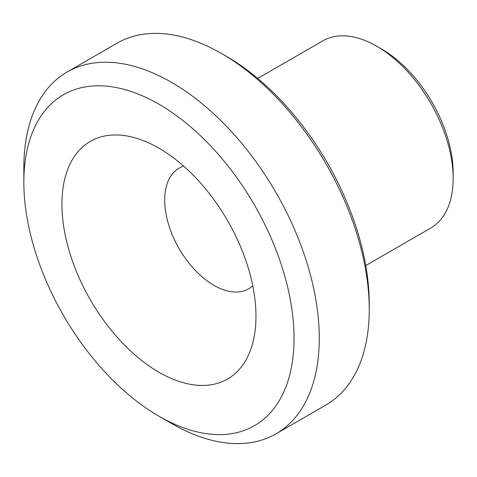 <?xml version="1.0" encoding="UTF-8"?>
<svg xmlns="http://www.w3.org/2000/svg" width="477" height="477" viewBox="0 0 477 477"><rect width="100%" height="100%" fill="white"/><g stroke="black" fill="none" stroke-linecap="round" stroke-linejoin="round"><path stroke-width="0.72" d="M365.758 265.552L430.773 228.018A108.035 62.374 -120 0 0 453.15 178.559L453.15 172.96A101.178 58.415 -120 0 0 381.612 49.048L376.758 46.245A108.035 62.374 -120 0 0 322.738 40.891L257.723 78.431M453.15 178.559A108.035 62.374 -120 0 0 376.758 46.245M158.948 416.206L171.559 423.487A208.896 120.609 -120 0 0 276.01 433.831L325.976 404.985A208.896 120.609 -120 0 0 369.24 309.358L369.24 303.754A202.033 116.644 -120 0 0 226.378 56.316L221.531 53.513A208.896 120.609 -120 0 0 117.08 43.169L67.114 72.015A208.896 120.609 -120 0 0 23.85 167.642L23.85 182.208A191.056 110.306 -120 0 0 158.948 416.206A191.056 110.306 -120 0 0 294.047 338.205A191.056 110.306 -120 0 0 158.948 104.207A191.056 110.306 -120 0 0 23.85 182.208M369.24 309.358A208.896 120.609 -120 0 0 221.531 53.513M276.01 433.831A208.896 120.609 -120 0 0 276.01 192.619A208.896 120.609 -120 0 0 67.114 72.015M61.932 204.192A137.203 79.218 -120 0 0 152.968 368.566A137.203 79.218 -120 0 0 255.231 329.583A137.203 79.218 -120 0 0 147.005 142.134A137.203 79.218 -120 0 0 61.932 204.192M183.669 166.145A69.63 40.205 -120 0 0 179.102 168.166A69.63 40.205 -120 0 0 164.678 200.042A69.63 40.205 -120 0 0 195.075 270.119A69.63 40.205 -120 0 0 248.732 288.776A69.63 40.205 -120 0 0 252.768 285.83"/></g></svg>
